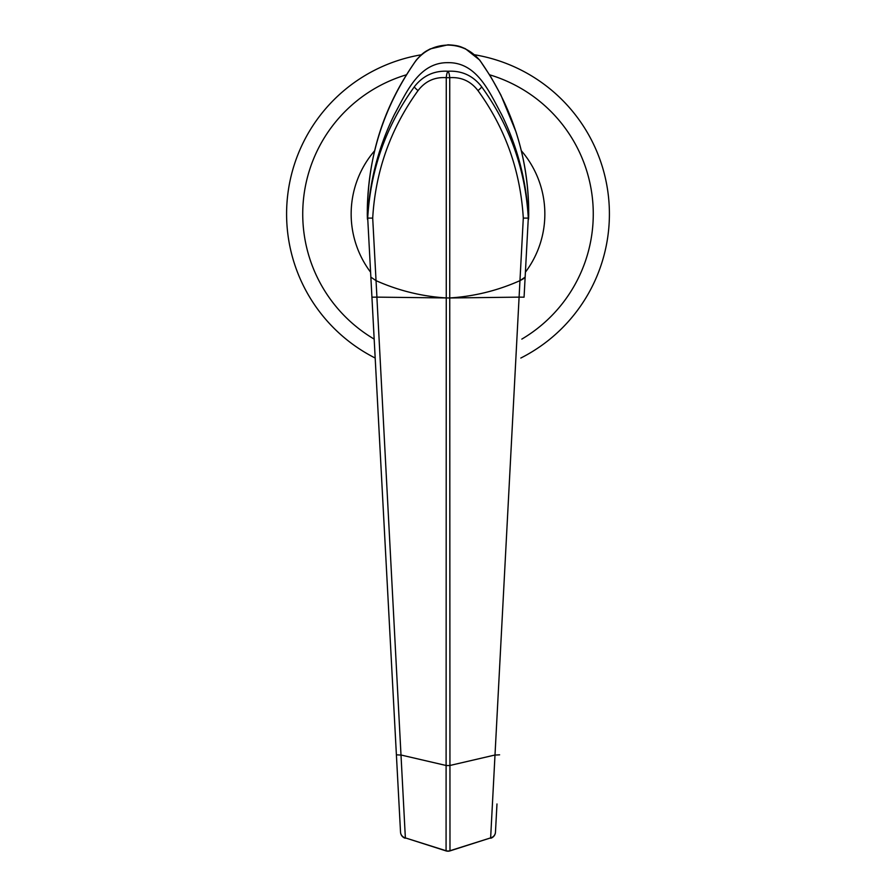<?xml version="1.0" encoding="UTF-8"?>
<svg xmlns="http://www.w3.org/2000/svg" width="896" height="896" viewBox="0 0 896 896"><rect width="100%" height="100%" fill="white"/><g stroke="black" fill="none" stroke-linecap="round" stroke-linejoin="round"><path stroke-width="1.34" d="M474.667 54.79A161.414 161.414 0 0 1 520.811 358.042M528.539 219.24A80.707 80.707 0 0 0 528.662 211.31L527.912 225.266M368.088 225.266L367.338 211.299A80.707 80.707 0 0 0 367.461 219.251M375.189 358.042A161.414 161.414 0 0 1 421.333 54.79A161.414 161.414 0 0 0 375.189 358.042M496.978 803.958L495.466 832.194A6.72 6.294 3.1 0 1 490.638 837.894L449.982 850.898A6.72 6.72 0 0 1 446.018 850.898L446.074 850.741A6.72 6.541 0 0 0 449.926 850.741L490.638 837.894L519.96 280.65C497.504 290.662 474.006 296.442 449.467 297.976L519.075 297.136M528.349 217.034L528.696 210.571C527.968 156.341 512.075 106.814 481.018 62.003L479.618 60.155C471.33 50.344 460.79 45.315 448 45.08C435.142 45.349 424.603 50.378 416.382 60.155L414.982 62.003C383.925 106.814 368.032 156.341 367.304 210.571L367.651 217.034C369.6 180.97 378.549 146.731 394.486 114.318C406.336 92.725 418.79 62.238 448 62.664C477.21 62.238 489.664 92.725 501.514 114.318C517.451 146.731 526.4 180.97 528.349 217.034L528.696 210.571C528.483 183.658 524.227 157.382 515.95 131.768L500.875 95.01L490.65 76.552L479.707 60.077L465.349 48.698C460.802 46.962 459.48 45.438 448 44.8L430.181 48.922C425.958 51.374 423.73 51.688 416.293 60.077C382.133 108.483 368.592 156.61 367.304 210.571L367.651 217.034C369.6 180.97 378.549 146.731 394.486 114.318C406.336 92.725 418.79 62.238 448 62.664C477.21 62.238 489.664 92.725 501.514 114.318C517.451 146.731 526.4 180.97 528.349 217.034L528.293 218.086L528.349 217.034M446.533 297.976C421.994 296.442 398.496 290.662 376.04 280.65C398.406 290.629 421.814 296.397 446.264 297.954L446.264 77.683C434.683 76.888 425.286 81.189 418.051 90.574C390.566 128.643 375.446 171.158 372.702 218.109L376.04 280.65L370.854 277.122L376.04 280.65L376.925 297.136L449.467 297.976M376.925 297.136L371.93 297.181L367.707 218.086C370.485 169.736 386.03 125.966 414.355 86.789L414.982 85.938C423.573 75.398 434.582 70.504 448 71.243C461.451 70.515 472.45 75.41 481.018 85.938L481.645 86.789C509.88 125.731 525.426 169.501 528.293 218.086L524.07 297.181L519.109 297.136M370.765 275.386L399.022 803.958M400.523 832.059L371.93 297.181M490.762 838.253A6.72 6.72 0 0 0 495.466 832.194L495.477 832.059M525.146 277.122L519.96 280.65L523.298 218.109C520.442 170.856 505.322 128.352 477.949 90.574C470.747 81.2 461.339 76.899 449.736 77.683L449.736 297.954C474.186 296.397 497.594 290.629 519.96 280.65L523.622 278.667M449.736 298.032L449.982 850.898M376.891 297.136L405.362 837.894L446.074 850.741L446.264 298.032M499.598 754.824L494.626 755.093L449.736 765.52A6.72 0.65 180 0 1 446.264 765.52L401.374 755.093L396.402 754.824M405.238 838.253A6.72 6.72 0 0 1 400.534 832.194A6.72 6.294 -3.1 0 0 405.362 837.894L446.018 850.898M372.702 218.109L367.707 218.086L367.651 217.034M449.736 297.954L446.264 297.954M523.298 218.109L528.293 218.086M449.736 77.683A6.72 1.736 -94.6 0 0 448 71.243A6.72 1.736 -85.4 0 0 446.264 77.683L449.736 77.683M521.83 339.102A145.275 145.275 0 0 0 489.574 74.794M370.597 272.194A96.846 96.846 0 0 1 374.685 150.707M406.426 74.794A145.275 145.275 0 0 0 374.17 339.102M521.315 150.707A96.846 96.846 0 0 1 525.403 272.194M477.949 90.574A6.72 1.053 -36.4 0 0 481.645 86.789M414.355 86.789A6.72 1.053 36.4 0 0 418.051 90.574"/></g></svg>
